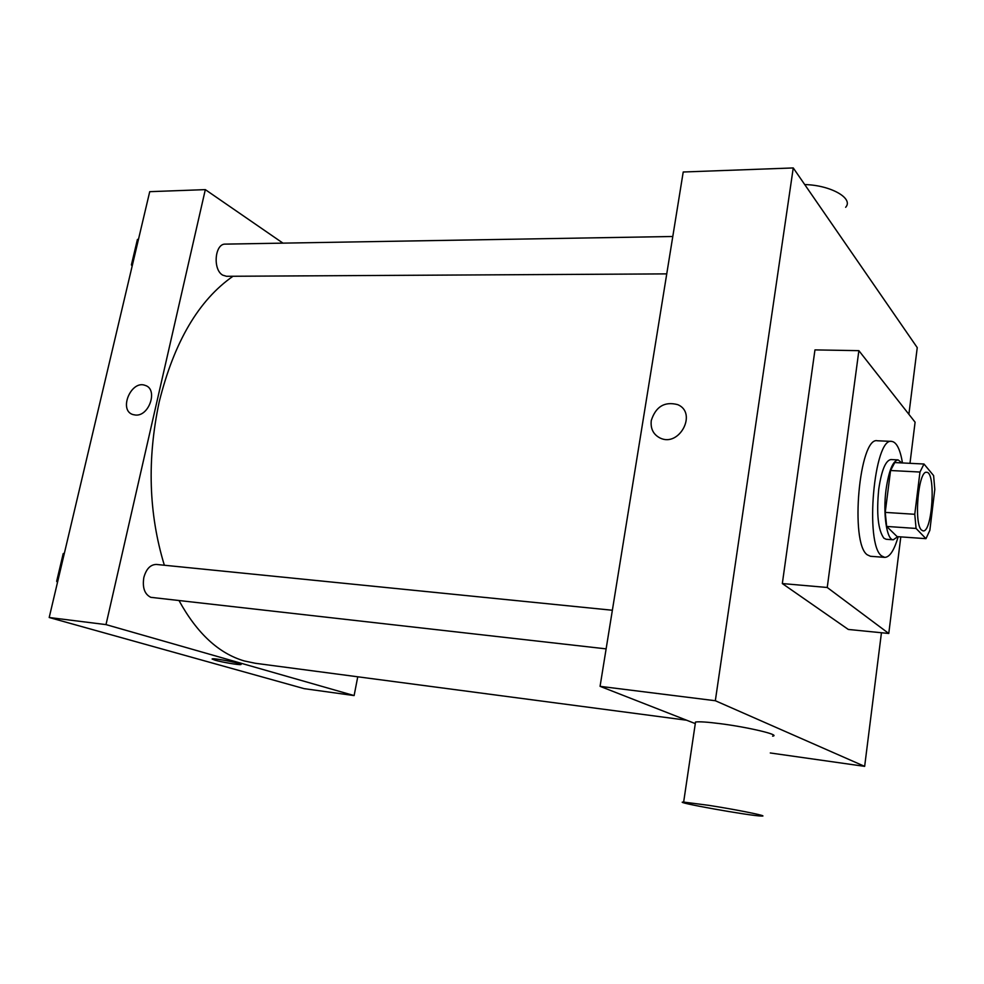 <?xml version="1.0" encoding="UTF-8"?>
<svg xmlns="http://www.w3.org/2000/svg" width="984" height="984" viewBox="0 0 984 984"><rect width="100%" height="100%" fill="white"/><g stroke="black" fill="none" stroke-linecap="round" stroke-linejoin="round"><path stroke-width="1.48" d="M921.516 530.044C913.632 523.648 918.404 470.118 926.62 472.308C936.091 471.594 932.401 532.725 923.09 530.88L921.516 530.044M929.855 530.327L934.8 489.429L933.607 475.592L923.988 464.017L919.966 472.037L914.763 514.288L916.079 528.445L925.969 538.666L929.855 530.327M919.966 472.037L890.557 470.512L885.231 512.393L914.763 514.288M916.079 528.445L886.67 526.44L897.137 536.624L925.969 538.666M886.67 526.44L885.231 512.393M890.557 470.512L894.764 462.566L923.988 464.017M901.848 462.923L898.109 459.897C892.857 460.795 888.847 470.659 886.067 489.466C882.783 513.685 886.732 540.167 893.288 539.786L897.777 536.661M893.288 539.786L886.117 539.269L883.866 538.162C878.048 530.032 876.35 513.66 878.761 489.048C881.553 470.278 885.6 460.438 890.914 459.553L898.109 459.897M898.171 536.698C894.198 550.351 889.721 557.251 884.727 557.375L881.615 555.911C864.481 544.337 874.112 436.748 891.713 441.398C896.572 442.099 900.163 449.282 902.488 462.947M884.727 557.375L870.446 556.28L867.261 554.804C849.696 543.242 859.376 436.121 877.408 440.771L891.713 441.398M900.803 536.883L888.773 633.475L827.236 587.485L858.872 350.661L915.095 422.197L909.979 463.329M858.872 350.661L814.961 349.898L782.329 583.561L848.319 629.452L888.773 633.475M908.884 414.289L917.248 347.635L793.252 167.944L715.331 700.731L864.653 766.364L881.443 632.737M651.273 420.525C655.799 406.527 664.618 401.238 677.742 404.645C697.644 412.899 679.317 447.585 660.092 438.028C653.314 434.522 650.375 428.68 651.273 420.525C650.375 428.68 653.314 434.522 660.092 438.028C679.329 447.597 697.644 412.899 677.742 404.645C664.618 401.238 655.799 406.527 651.273 420.525M793.252 167.944L683.216 172.003L600.068 686.34L715.331 700.731M600.068 686.34L695.294 723.609M770.288 752.969L864.653 766.364M695.307 723.486L695.528 722.022C699.157 721.469 707.521 722.035 720.645 723.72C749.193 727.373 781.247 735.109 772.612 736.143M782.329 583.561L827.236 587.485M708.8 805.342L683.646 802.083C670.461 801.653 751.112 816.093 761.579 816.056C770.103 816.449 737.545 809.807 708.8 805.342M804.727 184.574C830.668 185.127 853.915 198.362 845.65 207.292M164.353 565.246C148.658 513.746 146.96 459.233 159.248 401.706C174.143 341.952 198.719 300.145 232.987 276.258M686.611 720.214L255.274 663.265L244.376 660.977C218.891 653.573 197.12 633.475 179.063 600.671M666.746 273.884L226.529 276.295L222.753 275.163C212.544 269.702 214.783 243.429 225.385 244.118L672.785 236.492M606.132 648.874L150.835 597.337C144.599 594.287 142.262 587.669 143.836 577.497C146.259 568.875 150.454 564.521 156.419 564.447L612.368 610.252M282.962 243.134L205.324 189.629L106.001 624.606L354.117 695.577L357.758 676.795M106.001 624.606L49.2 617.509L149.728 191.671L205.324 189.629M135.509 415.051L132.926 414.572C118.24 410.267 131.253 379.615 145.263 385.433C158.264 389.172 149.31 416.49 135.509 415.051C149.31 416.49 158.264 389.172 145.263 385.433L145.263 385.433C131.253 379.615 118.24 410.279 132.938 414.572M49.2 617.509L304.154 688.652L354.117 695.577M240.785 664.544L240.785 664.557C239.21 665.122 221.941 662.195 215.041 660.19L212.31 658.874C214.783 658.001 244.733 663.979 240.785 664.557C239.21 665.135 221.941 662.207 215.041 660.19L212.101 658.997M64.403 553.131L63.21 553.623L56.666 581.286L57.478 582.43M63.21 553.623L64.255 553.721M56.666 581.286L57.724 581.396M138.486 239.26L137.416 239.469L131.413 264.856L132.139 266.147M137.416 239.469L138.449 239.444M131.413 264.856L132.459 264.844M683.646 802.083L695.528 722.022"/></g></svg>
